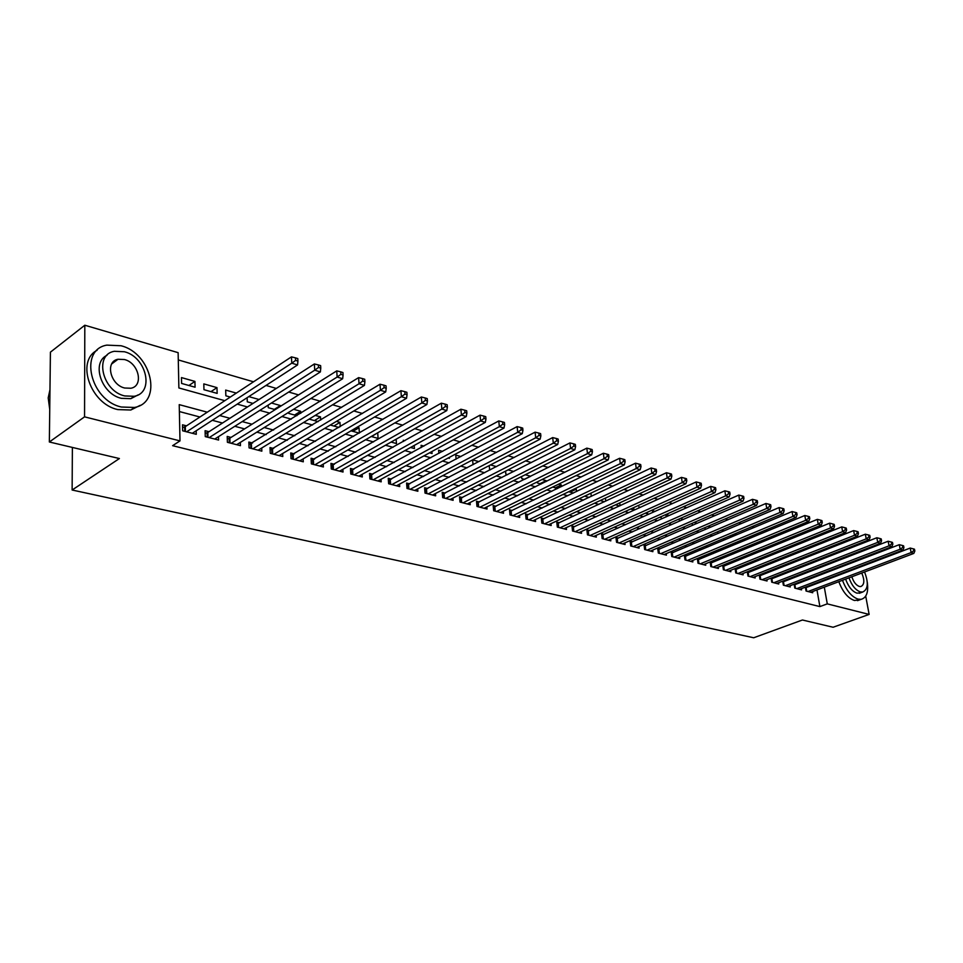 <?xml version="1.0" encoding="UTF-8"?>
<svg xmlns="http://www.w3.org/2000/svg" width="963" height="963" viewBox="0 0 963 963"><rect width="100%" height="100%" fill="white"/><g stroke="black" fill="none" stroke-linecap="round" stroke-linejoin="round"><path stroke-width="1.44" d="M115.765 360.054L116.643 360.282M865.713 596.121L869.132 614.418L833.091 627.25L802.42 620.003L753.692 637.771L72.129 490.011L119.4 458.544L49.354 441.993L50.413 352.169L84.816 325.229L178.131 352.663L178.877 387.957L224.788 400.68M804.442 541.928L802.54 541.375M792.248 538.377L790.202 537.787M779.849 534.778L777.647 534.14M767.234 531.107L764.875 530.42M754.402 527.387L751.886 526.653M741.341 523.583L738.657 522.813M728.064 519.731L725.199 518.901M714.546 515.795L711.501 514.916M700.775 511.798L697.561 510.859M686.763 507.73L683.357 506.731M672.499 503.577L668.888 502.53M657.97 499.352L654.154 498.244M643.176 495.054L639.143 493.887M628.093 490.673L623.855 489.433M612.733 486.207L608.267 484.907M597.084 481.656L592.377 480.284M581.122 477.022L576.175 475.578M564.86 472.291L559.659 470.775M548.272 467.464L542.807 465.887M531.347 462.553L525.629 460.892M514.098 457.533L508.091 455.788M496.487 452.417L490.191 450.588M478.515 447.193L471.93 445.279M460.182 441.873L453.272 439.862M441.463 436.42L434.229 434.325M422.336 430.87L414.776 428.667M402.811 425.189L394.902 422.889M382.865 419.399L374.595 416.991M362.485 413.476L353.842 410.96M341.66 407.421L332.62 404.797M320.366 401.234L310.917 398.489M298.578 394.902L288.719 392.037M276.309 388.426L266.017 385.429M253.522 381.805L178.275 359.933M821.884 542.025L823.642 542.53M833.802 545.527L835.427 545.997M845.514 548.97L847.007 549.404M857.046 552.365L857.672 553.039M805.393 587.165L806.055 591.029L812.724 592.739L812.519 591.583M794.126 584.192L794.8 588.128L801.577 589.874L801.372 588.694M782.69 581.171L783.364 585.191L790.25 586.961L790.045 585.757M771.074 578.089L771.76 582.206L778.742 584.011L778.537 582.771M759.277 574.971L759.951 579.172L767.054 581.002L766.849 579.75M747.288 571.793L747.974 576.091L755.185 577.956L754.98 576.668M735.094 568.555L735.792 572.961L743.123 574.851L742.906 573.539M722.719 565.269L723.406 569.783L730.857 571.697L730.652 570.349M712.343 562.512L710.128 561.935L710.814 566.545L718.398 568.495L718.181 567.123M699.595 559.202L697.344 558.612L698.031 563.259L705.723 565.245L705.518 563.824M686.631 555.832L684.344 555.242L685.018 559.912L692.854 561.935L692.638 560.49M673.45 552.413L671.127 551.799L671.789 556.518L679.758 558.564L679.541 557.083M660.052 548.922L657.681 548.308L658.331 553.063L666.432 555.145L666.227 553.629M646.414 545.383L644.006 544.757L644.656 549.548L652.89 551.655L652.673 550.102M632.547 541.772L630.091 541.134L630.729 545.961L639.107 548.116L638.902 546.527M618.439 538.112L615.947 537.462L616.561 542.325L625.095 544.516L624.879 542.879M604.078 534.381L601.538 533.719L602.152 538.618L610.831 540.845L610.614 539.172M589.464 530.577L586.876 529.915L587.478 534.85L596.314 537.125L596.097 535.392M574.586 526.713L571.962 526.027L572.552 531.01L581.544 533.321L581.327 531.552M559.443 522.777L556.77 522.078L557.336 527.098L566.497 529.457L566.28 527.64M544.023 518.768L541.302 518.058L541.856 523.126L551.185 525.521L550.968 523.655M528.326 514.687L525.545 513.965L526.087 519.069L535.584 521.513L535.38 519.587M512.328 510.534L509.499 509.8L510.029 514.94L519.707 517.432L519.49 515.446M496.041 506.297L493.152 505.551L493.67 510.739L503.517 513.267L503.312 511.233M479.43 501.988L476.492 501.217L476.986 506.454L487.037 509.03L486.833 506.935M462.517 497.582L459.52 496.812L460.001 502.084L470.233 504.72L470.028 502.554M445.267 493.104L442.222 492.31L442.679 497.63L453.104 500.315L452.911 498.088M427.692 488.542L424.575 487.723L425.02 493.092L435.649 495.825L435.457 493.525M409.757 483.883L406.591 483.053L407.012 488.47L417.858 491.25L417.665 488.879M391.484 479.129L388.245 478.286L388.643 483.751L399.705 486.592L399.525 484.136M372.825 474.278L369.527 473.423L369.9 478.936L381.192 481.837L381.011 479.297M353.806 469.33L350.436 468.463L350.785 474.013L362.305 476.974L362.124 474.362M334.39 464.286L330.947 463.396L331.284 469.005L343.033 472.026L342.864 469.318M314.564 459.134L311.061 458.232L311.362 463.889L323.363 466.971L323.207 464.166M294.341 453.886L290.754 452.947L291.031 458.665L303.285 461.807L303.128 458.894M273.673 448.517L270.013 447.566L270.266 453.32L282.785 456.534L282.641 453.513M252.583 443.028L248.839 442.053L249.068 447.879L261.84 451.153L261.707 448.024M231.024 437.431L227.208 436.432L227.4 442.306L240.449 445.664L240.341 442.402M208.995 431.701L205.095 430.69L205.263 436.612L218.601 440.043L218.493 436.648M188.941 385.489L194.923 381.396L181.465 377.592L181.598 383.43L195.08 387.21L194.923 381.396M210.969 391.652L216.976 387.632L203.807 383.9L203.963 389.69L217.157 393.386L216.976 387.632M236.332 393.097L225.667 390.087L225.86 395.817L230.301 397.057M259.059 399.513L248.791 396.612M274.311 409.371L280.389 405.543L271.434 403.016M294.558 415.041L300.661 411.273L293.583 409.275M314.395 420.59L320.51 416.883L315.238 415.39M333.836 426.031L339.963 422.384L336.412 421.373M352.891 431.352L359.03 427.765L357.141 427.235M371.574 436.588L377.412 432.965M404.821 440.705L403.268 440.272L403.365 441.511M423.913 446.098L421.108 445.303L421.288 447.554M442.631 451.382L438.598 450.251L438.863 453.429M460.952 456.57L455.752 455.102L456.113 459.146M478.912 461.638L472.628 459.869M496.523 466.622L490.516 464.924M513.785 471.497L508.055 469.872M524.498 479.369L530.673 476.264L525.244 474.735M539.966 483.691L546.141 480.633L542.109 479.502M555.157 487.94L561.333 484.931L558.636 484.172M570.084 492.117L576.259 489.144L574.851 488.747M584.758 496.222L590.752 493.237M640.527 507.308L638.902 506.851L639.059 507.983M655.081 511.425L652.493 510.691L652.745 512.472M669.369 515.458L665.951 514.495M683.417 519.43L680.191 518.515M697.212 523.318L694.167 522.464M710.766 527.158L707.889 526.34M724.08 530.914L721.383 530.156M730.676 537.053L736.755 534.501L734.649 533.899M742.69 540.412L748.745 537.884L747.673 537.583M754.51 543.71L760.481 541.206M812.254 562.982L812.086 562.043M810.966 555.651L810.786 554.616M809.642 548.116L809.45 546.984M247.13 397.695L247.286 401.812L253.004 403.413M268.159 405.098L268.268 407.686L275.201 409.624M280.426 406.326L280.389 405.543M288.768 412.272L288.816 413.428L296.905 415.691M300.757 413.32L300.661 411.273M309.135 419.11L318.139 421.638M320.691 420.097L320.51 416.883M330.297 425.032L338.916 427.452M340.228 426.669L339.963 422.384M351.001 430.822L359.259 433.133M359.38 433.061L359.03 427.765M371.273 436.504L378.098 438.406L377.725 433.049M391.11 442.053L396.443 443.546L396.118 439.212M410.539 447.482L414.439 448.577L414.186 445.46M429.558 452.803L432.074 453.513L431.906 451.527M448.192 458.015L449.384 458.352L449.3 457.425M473.05 464.72L472.592 459.881M489.216 465.598L489.613 469.607L490.348 469.812M505.539 471.16L505.852 474.145L507.597 474.639M521.573 476.589L521.79 478.611L524.522 479.369M537.318 481.873L537.438 482.981L541.122 484.016M546.238 481.488L546.141 480.633M552.774 487.025L557.408 488.578M561.525 486.568L561.333 484.931M568.676 491.72L573.382 493.044M576.536 491.527L576.259 489.144M584.589 496.174L589.055 497.426M591.294 496.366L590.921 493.285M600.202 500.543L604.451 501.735M605.799 501.097L605.414 498.088M615.526 504.829L619.558 505.96M620.052 505.731L619.691 502.903M630.56 509.042L634.027 510.005L633.714 507.597M645.33 513.171L647.726 513.845L647.497 512.184M659.824 517.227L661.184 517.6L661.063 516.674M666.203 516.866L665.866 514.531M679.433 521.176L679.12 518.985M692.445 525.389L692.144 523.342M705.253 529.518L704.964 527.604M717.579 531.769L718.001 533.502M729.99 535.861L731.098 537.161M742.208 539.858L743.978 540.773M748.889 538.726L748.745 537.884M754.438 543.698L756.641 544.312M760.782 542.614L760.553 541.23M767.042 547.225L769.1 547.791M772.495 546.406L772.278 545.082M779.428 550.692L781.342 551.221M784.038 550.138L783.822 548.91M791.622 554.098L793.392 554.592M795.39 553.797L795.197 552.666M803.611 557.445L805.237 557.902M806.573 557.384L806.392 556.349M207.274 412.188L179.226 404.641L179.997 440.885L172.618 445.676L819.886 606.594L816.973 589.91M815.914 583.891L815.793 583.217M809.51 579.1L808.258 578.763M798.146 576.079L796.774 575.718M786.602 573.009L785.098 572.612M774.866 569.891L773.229 569.458M762.949 566.726L761.167 566.244M750.839 563.499L748.913 562.994M738.525 560.225L736.454 559.672M726.006 556.903L723.791 556.313M713.282 553.52L710.911 552.882M700.354 550.078L697.814 549.404M687.185 546.575L684.488 545.852M673.811 543.024L670.922 542.253M660.197 539.4L657.139 538.582M646.342 535.717L643.103 534.85M632.246 531.973L628.815 531.058M617.909 528.157L614.274 527.194M603.307 524.269L599.48 523.258M588.441 520.321L584.397 519.25M573.31 516.3L569.049 515.169M557.902 512.196L553.412 511.004M542.205 508.019L537.486 506.767M526.207 503.769L521.26 502.457M509.921 499.436L504.72 498.052M493.309 495.03L487.856 493.574M476.384 490.528L470.666 488.999M459.134 485.942L453.14 484.341M441.548 481.259L435.264 479.586M423.612 476.492L417.027 474.747M405.315 471.629L398.429 469.8M386.644 466.658L379.434 464.744M367.589 461.602L360.066 459.592M348.149 456.426L340.276 454.331M328.299 451.153L320.077 448.963M308.028 445.761L299.445 443.474M287.335 440.26L278.367 437.876M266.185 434.638L256.82 432.146M244.59 428.896L234.803 426.296M222.501 423.022L212.305 420.301M199.931 417.015L179.371 411.55M186.485 425.851L182.501 424.815L182.633 430.798L196.271 434.301L196.175 430.774M724.886 565.775L722.816 565.233M737.225 568.977L735.299 568.483M749.358 572.13L747.577 571.673M761.312 575.236L759.663 574.815M773.072 578.294L771.556 577.908M784.64 581.303L783.268 580.942M796.04 584.264L794.788 583.939M807.259 587.177L806.127 586.888M72.381 447.434L72.129 490.011M49.354 441.993L84.551 416.847L84.816 325.229M858.852 559.347L858.996 560.129M869.132 614.418L827.277 603.873L824.304 587.141M819.886 606.594L827.277 603.873M179.997 440.885L84.551 416.847M816.829 576.295L815.589 575.958M805.489 573.238L804.117 572.865M793.957 570.132L792.453 569.723M782.245 566.978L780.608 566.533M770.34 563.776L768.57 563.295M758.242 560.514L756.328 559.997M745.952 557.204L743.881 556.65M733.445 553.845L731.23 553.244M720.733 550.427L718.362 549.777M707.817 546.936L705.277 546.262M694.672 543.397L691.964 542.675M681.298 539.798L678.421 539.027M667.696 536.138L664.639 535.32M653.853 532.419L650.615 531.54M639.769 528.627L636.338 527.7M625.432 524.763L621.809 523.788M610.843 520.839L607.015 519.803M595.989 516.842L591.944 515.747M580.858 512.761L576.608 511.618M565.45 508.62L560.972 507.417M549.765 504.395L545.046 503.119M533.767 500.086L528.819 498.75M517.48 495.704L512.28 494.308M500.88 491.238L495.415 489.758M483.956 486.676L478.226 485.135M466.694 482.03L460.699 480.417M449.107 477.299L442.824 475.602M431.159 472.46L424.575 470.69M412.85 467.536L405.965 465.683M394.168 462.505L386.97 460.567M375.113 457.377L367.577 455.343M355.66 452.141L347.775 450.022M335.786 446.784L327.564 444.569M315.503 441.331L306.908 439.02M294.786 435.745L285.806 433.338M273.624 430.052L264.235 427.524M251.993 424.226L242.195 421.589M229.88 418.279L219.66 415.522M823.245 581.11L823.124 580.424M819.525 560.141L819.357 559.202M818.225 552.786L818.044 551.751M816.889 545.227L816.684 544.095M237.223 404.123L247.467 406.964M259.829 410.394L269.64 413.115M281.93 416.522L291.332 419.134M303.55 422.516L312.554 425.008M324.7 428.379L333.318 430.774M345.392 434.12L353.638 436.408M365.651 439.73L373.548 441.921M385.477 445.231L393.024 447.326M404.893 450.612L412.116 452.61M423.913 455.884L430.81 457.798M442.547 461.048L449.131 462.878M460.796 466.104L467.091 467.849M478.695 471.063L484.69 472.737M496.222 475.927L501.952 477.516M513.423 480.693L518.876 482.21M530.276 485.364L535.476 486.809M546.815 489.95L551.763 491.323M563.03 494.452L567.737 495.752M578.944 498.858L583.422 500.098M594.556 503.192L598.817 504.371M609.892 507.441L613.925 508.56M624.939 511.606L628.767 512.665M639.709 515.711L643.332 516.71M654.214 519.731L657.645 520.67M668.466 523.679L671.705 524.57M682.466 527.555L685.512 528.398M696.213 531.371L699.09 532.166M709.731 535.115L712.427 535.861M723.008 538.799L725.536 539.497M736.069 542.41L738.428 543.072M748.901 545.973L751.104 546.587M761.516 549.476L763.575 550.042M773.915 552.906L775.829 553.436M786.121 556.289L787.89 556.783M798.122 559.623L799.759 560.069M809.931 562.898L811.424 563.307M186.629 431.821L291.777 363.171L297.567 364.941L192.311 433.29M182.561 427.56L185.317 426.621L291.452 356.876L291.777 363.171L295.617 360.379L297.928 361.101L297.796 358.573L295.485 357.863L295.617 360.379M295.485 357.863L291.452 356.876M297.567 364.941L297.928 361.101M49.968 389.69L48.198 397.888L49.739 409.444M121.025 345.753L106.833 345.127C78.545 349.75 90.209 400.476 121.422 407.024L134.459 407.457C162.843 402.654 151.781 353.216 121.025 345.753M97.094 350.303C75.668 361.149 90.45 403.882 117.775 409.588L130.799 410.009L140.189 405.351M137.998 394.95L130.86 398.658L121.362 398.333C101.404 394.036 91.004 362.69 106.989 355.299M124.408 351.748L114.296 351.302C93.917 354.625 102.283 391.098 124.733 395.937L134.23 396.287C154.67 392.868 146.617 357.08 124.408 351.748M124.672 388.017L130.86 388.245C144.029 386.055 138.804 362.907 124.456 359.536L118.016 359.259C104.883 361.414 110.227 384.827 124.672 388.017M114.766 361.667L113.562 361.57M848.608 556.554L843.275 558.612M840.422 566.425L840.362 567.267M840.795 573.707L840.916 574.393M842.481 580.304C846.417 590.584 851.617 596.855 858.069 599.13L861.175 599.323C866.58 597.758 868.614 592.028 867.278 582.134M844.599 557.493L839.64 560.021M836.775 567.821L836.715 568.664M837.136 575.104L837.256 575.79M838.821 581.676C842.745 591.944 847.934 598.204 854.398 600.467L859.658 599.877M860.79 592.726L856.962 593.16C852.183 591.426 848.403 586.756 845.61 579.124M844.322 573.093L844.262 572.383M845.418 565.329L846.14 564.234M855.168 561.598L853.868 561.26M849.498 562.946L848.776 564.041M847.645 571.107L847.693 571.817M848.993 577.848C851.786 585.492 855.577 590.175 860.356 591.908L862.619 592.052C868.084 589.549 868.722 582.856 864.557 571.986M851.834 576.777C853.579 582.001 856.083 585.227 859.345 586.467L860.814 586.563C864.449 584.782 864.774 580.28 861.777 573.033M857.828 567.965L857.142 567.484M851.448 569.651L851.268 570.457M856.745 560.984L856.119 560.394M209.164 437.623L314.72 370.189L320.378 371.923L214.725 439.044M205.167 433.35L207.827 432.459L314.371 363.954L314.72 370.189L318.512 367.433L320.775 368.131L320.631 365.639L318.38 364.941L318.512 367.433M318.38 364.941L314.371 363.954M320.378 371.923L320.775 368.131M231.228 443.293L337.134 377.051L342.659 378.736L236.669 444.689M227.292 439.02L229.844 438.165L336.749 370.875L337.134 377.051L340.89 374.318L343.093 375.004L342.936 372.537L340.733 371.85L340.89 374.318M340.733 371.85L336.749 370.875M342.659 378.736L343.093 375.004M252.812 448.83L359.043 383.743L364.435 385.393L258.132 450.203M248.936 444.581L358.621 377.628L359.043 383.743L362.75 381.047L364.905 381.709L364.736 379.266L362.582 378.603L362.75 381.047M362.582 378.603L358.621 377.628M364.435 385.393L364.905 381.709M273.937 454.271L380.445 390.292L385.718 391.905L279.15 455.607M270.122 450.01L380 384.237L380.445 390.292L384.117 387.632L386.223 388.282L386.043 385.862L383.936 385.2L384.117 387.632M383.936 385.2L380 384.237M385.718 391.905L386.223 388.282M294.618 459.58L401.366 396.696L406.53 398.273L299.722 460.892M290.874 455.33L400.909 390.689L401.366 396.696L405.002 394.06L407.06 394.698L406.88 392.29L404.809 391.652L405.002 394.06M404.809 391.652L400.909 390.689M406.53 398.273L407.06 394.698M314.877 464.792L421.842 402.955L426.886 404.496L319.872 466.068M311.181 460.543L421.349 397.009L421.842 402.955L425.429 400.343L427.44 400.969L427.247 398.598L425.225 397.972L425.429 400.343M425.225 397.972L421.349 397.009M426.886 404.496L427.44 400.969M334.727 469.884L441.848 409.07L446.784 410.587L339.614 471.148M331.079 465.659L441.331 403.184L441.848 409.07L445.412 406.494L447.386 407.108L447.169 404.749L445.195 404.147L445.412 406.494M445.195 404.147L441.331 403.184M446.784 410.587L447.386 407.108M354.155 474.879L461.433 415.065L466.273 416.546L358.958 476.119M350.568 470.666L460.892 409.227L461.433 415.065L464.948 412.513L466.886 413.103L466.67 410.78L464.732 410.178L464.948 412.513M464.732 410.178L460.892 409.227M466.273 416.546L466.886 413.103M373.211 479.779L480.597 420.927L485.328 422.372L377.917 480.994M369.672 475.566L480.043 415.149L480.597 420.927L484.076 418.399L485.966 418.989L485.737 416.678L483.847 416.088L484.076 418.399M483.847 416.088L480.043 415.149M485.328 422.372L485.966 418.989M391.881 484.582L499.364 426.657L503.986 428.078L396.491 485.761M388.39 480.381L498.774 420.939L499.364 426.657L502.806 424.165L504.648 424.731L504.419 422.444L502.566 421.878L502.806 424.165M502.566 421.878L498.774 420.939M503.986 428.078L504.648 424.731M410.19 489.288L517.721 432.279L522.259 433.663L414.704 490.444M406.747 485.099L517.119 426.609L517.721 432.279L521.127 429.811L522.945 430.365L522.704 428.102L520.887 427.536L521.127 429.811M520.887 427.536L517.119 426.609M522.259 433.663L522.945 430.365M428.126 493.899L535.705 437.78L540.147 439.14L432.568 495.03M424.743 489.722L535.091 432.158L535.705 437.78L539.087 435.336L540.857 435.878L540.604 433.639L538.835 433.085L539.087 435.336M538.835 433.085L535.091 432.158M540.147 439.14L540.857 435.878M445.737 498.413L553.328 443.161L557.673 444.497L450.082 499.532M442.39 494.26L552.678 437.587L553.328 443.161L556.662 440.753L558.408 441.283L558.143 439.056L556.409 438.514L556.662 440.753M556.409 438.514L552.678 437.587M557.673 444.497L558.408 441.283M462.998 502.855L570.578 448.445L574.839 449.745L467.26 503.95M459.688 498.702L569.927 442.92L570.578 448.445L573.888 446.05L575.585 446.579L575.32 444.364L573.623 443.835L573.888 446.05M573.623 443.835L569.927 442.92M574.839 449.745L575.585 446.579M479.935 507.212L587.49 453.609L591.667 454.885L484.112 508.283M476.673 503.071L586.816 448.144L587.49 453.609L590.764 451.25L592.438 451.755L592.161 449.577L590.488 449.059L590.764 451.25M590.488 449.059L586.816 448.144M591.667 454.885L592.438 451.755M496.547 511.485L604.066 458.677L608.159 459.929L500.652 512.533M493.333 507.357L603.368 453.26L604.066 458.677L607.304 456.342L608.941 456.847L608.664 454.668L607.027 454.163L607.304 456.342M607.027 454.163L603.368 453.26M608.159 459.929L608.941 456.847M512.858 515.674L620.316 463.648L624.325 464.876L516.89 516.71M509.68 511.57L619.606 458.268L620.316 463.648L623.518 461.325L625.119 461.819L624.843 459.676L623.242 459.182L623.518 461.325M623.242 459.182L619.606 458.268M624.325 464.876L625.119 461.819M528.868 519.791L636.242 468.524L640.178 469.727L532.828 520.802M525.726 515.699L635.52 463.191L636.242 468.524L639.42 466.224L640.997 466.706L640.696 464.575L639.131 464.094L639.42 466.224M639.131 464.094L635.52 463.191M640.178 469.727L640.997 466.706M544.589 523.824L651.867 473.302L655.719 474.482L548.477 524.823M541.483 519.755L651.12 468.006L651.867 473.302L655.009 471.027L656.549 471.497L656.26 469.39L654.72 468.909L655.009 471.027M654.72 468.909L651.12 468.006M655.719 474.482L656.549 471.497M560.021 527.796L667.178 477.985L670.97 479.141L563.837 528.771M556.963 523.74L666.432 472.737L667.178 477.985L670.308 475.734L671.813 476.204L671.512 474.097L670.007 473.64L670.308 475.734M670.007 473.64L666.432 472.737M670.97 479.141L671.813 476.204M575.176 531.684L682.213 482.583L685.933 483.715L578.932 532.647M572.154 527.652L681.455 477.383L682.213 482.583L685.307 480.356L686.788 480.802L686.487 478.731L684.994 478.274L685.307 480.356M684.994 478.274L681.455 477.383M685.933 483.715L686.788 480.802M590.066 535.512L696.959 487.097L700.607 488.205L593.75 536.463M587.069 531.492L696.189 481.933L696.959 487.097L700.029 484.883L701.485 485.328L701.172 483.27L699.716 482.824L700.029 484.883M699.716 482.824L696.189 481.933M700.607 488.205L701.485 485.328M604.692 539.268L711.44 491.515L715.015 492.611L608.303 540.207M601.731 535.272L710.658 486.399L711.44 491.515L714.474 489.324L715.906 489.77L715.581 487.723L714.161 487.278L714.474 489.324M714.161 487.278L710.658 486.399M715.015 492.611L715.906 489.77M619.065 542.963L725.645 495.861L729.16 496.932L622.616 543.878M616.139 538.979L724.85 490.793L725.645 495.861L728.654 493.694L730.05 494.127L729.737 492.093L728.329 491.66L728.654 493.694M728.329 491.66L724.85 490.793M729.16 496.932L730.05 494.127M633.185 546.599L739.596 500.134L743.039 501.181L636.675 547.49M630.296 542.626L738.79 495.09L739.596 500.134L742.569 497.979L743.954 498.401L743.629 496.39L742.244 495.969L742.569 497.979M742.244 495.969L738.79 495.09M743.039 501.181L743.954 498.401M647.064 550.162L753.283 504.323L756.665 505.358L650.494 551.041M644.199 546.202L752.476 499.328L753.283 504.323L756.244 502.192L757.592 502.602L757.267 500.604L755.907 500.194L756.244 502.192M755.907 500.194L752.476 499.328M756.665 505.358L757.592 502.602M660.702 553.665L766.729 508.428L770.063 509.451L664.085 554.532M657.873 549.729L765.91 503.48L766.729 508.428L769.666 506.321L770.99 506.731L770.665 504.744L769.329 504.335L769.666 506.321M769.329 504.335L765.91 503.48M770.063 509.451L770.99 506.731M674.124 557.12L779.946 512.472L783.208 513.472L677.434 557.974M671.319 553.195L779.115 507.561L779.946 512.472L782.847 510.378L784.147 510.775L783.822 508.813L782.51 508.416L782.847 510.378M782.51 508.416L779.115 507.561M783.208 513.472L784.147 510.775M687.305 560.502L792.922 516.433L796.124 517.42L690.567 561.345M684.537 556.602L792.08 511.558L792.922 516.433L795.799 514.362L797.075 514.76L796.738 512.81L795.462 512.412L795.799 514.362M795.462 512.412L792.08 511.558M796.124 517.42L797.075 514.76M700.282 563.837L805.67 520.333L808.824 521.308L703.484 564.667M697.537 559.96L804.827 515.506L805.67 520.333L808.523 518.287L809.787 518.672L809.438 516.734L808.186 516.349L808.523 518.287M808.186 516.349L804.827 515.506M808.824 521.308L809.787 518.672M713.041 567.123L818.201 524.173L821.295 525.112L716.195 567.929M710.321 563.247L817.346 519.37L818.201 524.173L821.03 522.139L822.27 522.512L821.921 520.598L820.681 520.213L821.03 522.139M820.681 520.213L817.346 519.37M821.295 525.112L822.27 522.512M725.584 570.349L830.515 527.941L833.561 528.868L728.69 571.143M722.9 566.497L829.649 523.174L830.515 527.941L833.32 525.918L834.536 526.292L834.187 524.39L832.971 524.016L833.32 525.918M832.971 524.016L829.649 523.174M833.561 528.868L834.536 526.292M737.935 573.515L842.613 531.636L845.61 532.551L740.992 574.297M735.275 569.687L841.746 526.905L842.613 531.636L845.394 529.638L846.597 529.999L846.248 528.109L845.045 527.748L845.394 529.638M845.045 527.748L841.746 526.905M845.61 532.551L846.597 529.999M750.081 576.644L854.518 535.272L857.455 536.174L753.09 577.415M747.444 572.829L853.639 530.589L854.518 535.272L857.275 533.297L858.454 533.658L858.093 531.781L856.926 531.42L857.275 533.297M856.926 531.42L853.639 530.589M857.455 536.174L858.454 533.658M762.034 579.714L866.219 538.859L869.108 539.737L764.995 580.472M759.434 575.91L865.328 534.2L866.219 538.859L868.951 536.885L870.107 537.246L869.758 535.38L868.59 535.019L868.951 536.885M868.59 535.019L865.328 534.2M869.108 539.737L870.107 537.246M773.795 582.735L877.726 542.374L880.567 543.24L776.708 583.482M771.796 582.218L771.255 578.944L876.836 537.751L877.726 542.374L880.435 540.424L881.566 540.773L881.217 538.919L880.074 538.57L880.435 540.424M880.074 538.57L876.836 537.751M880.567 543.24L881.566 540.773M785.387 585.709L889.042 545.828L891.834 546.695L788.252 586.443M782.823 581.953L888.139 541.242L889.042 545.828L891.726 543.902L892.845 544.239L892.484 542.41L891.365 542.061L891.726 543.902M891.365 542.061L888.139 541.242M891.834 546.695L892.845 544.239M796.786 588.646L900.164 549.235L902.921 550.078L799.603 589.368M794.246 584.902L899.273 544.685L900.164 549.235L902.837 547.321L903.944 547.658L903.583 545.84L902.475 545.491L902.837 547.321M902.475 545.491L899.273 544.685M902.921 550.078L903.944 547.658M808.005 591.523L911.118 552.581L913.827 553.412L810.786 592.245M805.501 587.803L910.216 548.067L911.118 552.581L913.767 550.68L914.85 551.017L914.489 549.211L913.406 548.874L913.767 550.68M913.406 548.874L910.216 548.067M913.827 553.412L914.85 551.017M184.715 431.34L184.607 426.934M185.438 431.52L185.317 426.621M207.238 437.13L207.117 432.772M207.96 437.31L207.827 432.459M229.278 442.787L229.134 438.478M230.013 442.98L229.844 438.165M250.862 448.337L250.693 444.063M251.584 448.517L251.391 443.762M271.975 453.766L271.783 449.528M272.698 453.946L272.493 449.227M292.656 459.074L292.439 454.873M293.378 459.267L293.149 454.584M312.903 464.274L312.674 460.121M313.625 464.467L313.372 459.833M332.729 469.378L332.488 465.249M333.463 469.559L333.186 464.973M352.169 474.374L351.904 470.281M352.891 474.554L352.602 470.004M371.212 479.261L370.936 475.216M371.935 479.454L371.634 474.94M389.871 484.064L389.582 480.043M390.605 484.245L390.28 479.779M408.18 488.771L407.867 484.786M408.902 488.951L408.553 484.521M426.115 493.381L425.79 489.433M426.85 493.562L426.489 489.168M443.714 497.895L443.377 493.983M444.437 498.088L444.063 493.73M460.976 502.337L460.627 498.461M461.698 502.517L461.313 498.208M477.901 506.682L477.54 502.842M478.635 506.875L478.226 502.59M494.525 510.956L494.151 507.14M495.247 511.148L494.826 506.899M510.835 515.145L510.438 511.365M511.558 515.337L511.124 511.124M526.845 519.262L526.436 515.518M527.568 519.454L527.122 515.277M542.554 523.306L542.145 519.587M543.276 523.487L542.819 519.346M557.986 527.267L557.565 523.583M558.709 527.459L558.239 523.342M573.141 531.167L572.72 527.507M573.864 531.347L573.382 527.267M588.032 534.995L587.586 531.359M588.754 535.175L588.261 531.131M602.657 538.75L602.212 535.151M603.38 538.931L602.874 534.922M617.03 542.446L616.573 538.871M617.74 542.626L617.235 538.642M631.15 546.069L630.681 542.53M631.872 546.262L631.343 542.301M645.029 549.644L644.56 546.117M645.752 549.825L645.222 545.901M658.68 553.147L658.198 549.656M659.39 553.328L658.848 549.44M672.09 556.59L671.608 553.123M672.8 556.783L672.258 552.918M685.283 559.985L684.789 556.542M685.993 560.165L685.439 556.337M698.259 563.319L697.754 559.9M698.957 563.499L698.404 559.696M711.019 566.593L710.501 563.211M711.717 566.786L711.151 563.006M723.562 569.819L723.057 566.461M724.272 570.012L723.695 566.256M735.913 572.997L735.395 569.663M736.623 573.178L736.033 569.458M748.07 576.127L747.541 572.804M748.769 576.295L748.179 572.612M760.024 579.196L759.494 575.898M760.722 579.377L760.132 575.705M772.482 582.398L771.893 578.751M783.376 585.191L782.835 581.953M784.075 585.372L783.461 581.76M795.474 588.309L794.86 584.71M806.705 591.186L806.079 587.623M111.72 363.918L118.016 359.259M130.86 398.658L134.23 396.287M134.459 407.457L130.799 410.009M859.237 593.304L862.619 592.052M861.175 599.323L857.503 600.659"/></g></svg>
